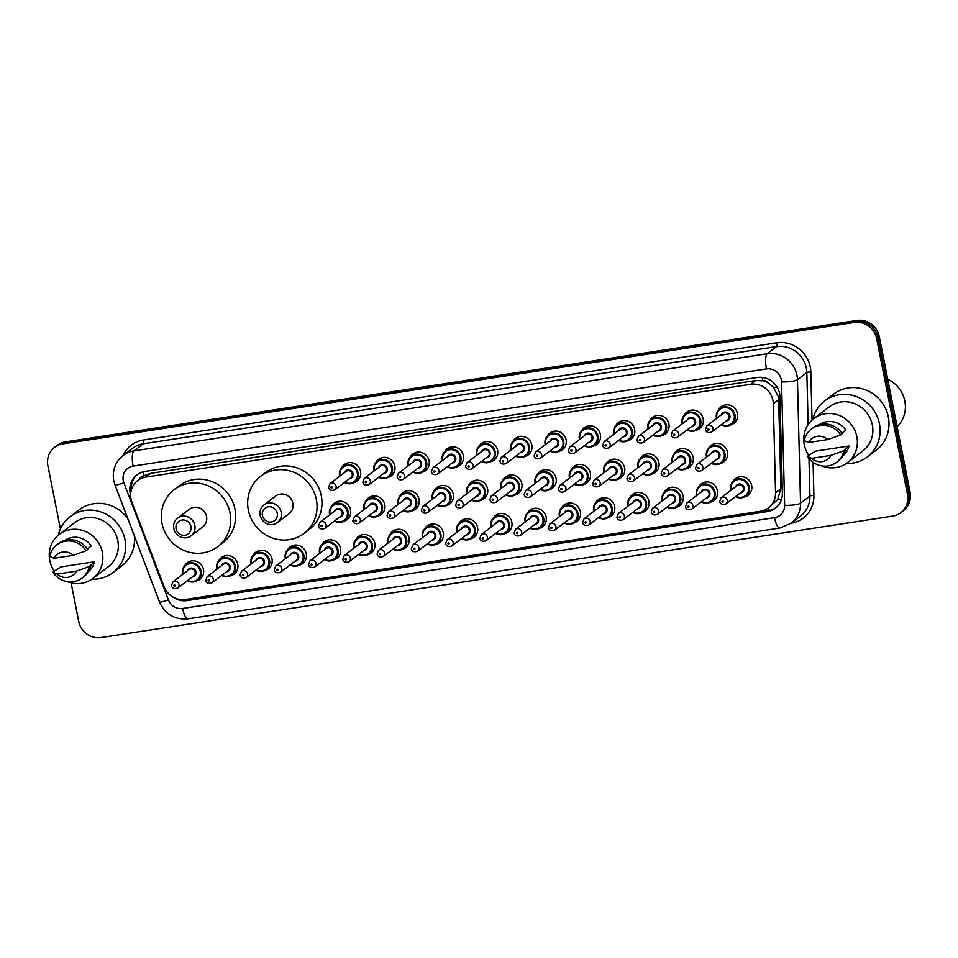 <?xml version="1.0" encoding="UTF-8"?>
<svg xmlns="http://www.w3.org/2000/svg" width="958" height="958" viewBox="0 0 958 958"><rect width="100%" height="100%" fill="white"/><g stroke="black" fill="none" stroke-linecap="round" stroke-linejoin="round"><path stroke-width="1.44" d="M698.693 486.772A10.43 9.891 52.7 0 1 717.41 490.676A10.43 9.891 52.7 0 1 710.393 502.148M664.421 492.029A10.43 9.891 52.7 0 1 683.15 495.933A10.43 9.891 52.7 0 1 676.132 507.405M630.16 497.286A10.43 9.891 52.7 0 1 648.889 501.19A10.43 9.891 52.7 0 1 641.872 512.662M595.9 502.543A10.43 9.891 52.7 0 1 614.629 506.447A10.43 9.891 52.7 0 1 607.6 517.919M561.639 507.8A10.43 9.891 52.7 0 1 580.356 511.704A10.43 9.891 52.7 0 1 573.339 523.176M527.379 513.057A10.43 9.891 52.7 0 1 546.096 516.961A10.43 9.891 52.7 0 1 539.079 528.433M493.119 518.314A10.43 9.891 52.7 0 1 511.835 522.218A10.43 9.891 52.7 0 1 504.818 533.678M458.846 523.571A10.43 9.891 52.7 0 1 477.575 527.475A10.43 9.891 52.7 0 1 470.558 538.935M424.586 528.828A10.43 9.891 52.7 0 1 443.315 532.732A10.43 9.891 52.7 0 1 436.285 544.192M390.325 534.085A10.43 9.891 52.7 0 1 409.042 537.989A10.43 9.891 52.7 0 1 402.025 549.449M356.065 539.342A10.43 9.891 52.7 0 1 374.782 543.246A10.43 9.891 52.7 0 1 367.764 554.706M321.804 544.587A10.43 9.891 52.7 0 1 340.521 548.491A10.43 9.891 52.7 0 1 333.504 559.963M287.532 549.844A10.43 9.891 52.7 0 1 306.261 553.748A10.43 9.891 52.7 0 1 299.243 565.22M253.271 555.101A10.43 9.891 52.7 0 1 272 559.005A10.43 9.891 52.7 0 1 264.983 570.477M219.011 560.358A10.43 9.891 52.7 0 1 237.74 564.262A10.43 9.891 52.7 0 1 230.71 575.734M184.75 565.615A10.43 9.891 52.7 0 1 203.467 569.519A10.43 9.891 52.7 0 1 196.45 580.991M732.954 481.515A10.43 9.891 52.7 0 1 751.671 485.419A10.43 9.891 52.7 0 1 744.653 496.891M674.444 453.445A10.43 9.891 52.7 0 1 693.161 457.349A10.43 9.891 52.7 0 1 686.144 468.821M640.172 458.702A10.43 9.891 52.7 0 1 658.9 462.606A10.43 9.891 52.7 0 1 651.883 474.078M605.911 463.959A10.43 9.891 52.7 0 1 624.64 467.863A10.43 9.891 52.7 0 1 617.623 479.335M571.651 469.216A10.43 9.891 52.7 0 1 590.379 473.12A10.43 9.891 52.7 0 1 583.35 484.592M537.39 474.473A10.43 9.891 52.7 0 1 556.107 478.377A10.43 9.891 52.7 0 1 549.09 489.849M503.13 479.73A10.43 9.891 52.7 0 1 521.847 483.634A10.43 9.891 52.7 0 1 514.829 495.106M468.869 484.988A10.43 9.891 52.7 0 1 487.586 488.891A10.43 9.891 52.7 0 1 480.569 500.363M434.597 490.245A10.43 9.891 52.7 0 1 453.326 494.148A10.43 9.891 52.7 0 1 446.308 505.62M400.336 495.502A10.43 9.891 52.7 0 1 419.065 499.405A10.43 9.891 52.7 0 1 412.036 510.877M366.076 500.759A10.43 9.891 52.7 0 1 384.793 504.662A10.43 9.891 52.7 0 1 377.775 516.134M331.815 506.016A10.43 9.891 52.7 0 1 350.532 509.919A10.43 9.891 52.7 0 1 343.515 521.391M708.704 448.188A10.43 9.891 52.7 0 1 727.421 452.092A10.43 9.891 52.7 0 1 720.404 463.564M513.141 441.147A10.43 9.891 52.7 0 1 531.858 445.051A10.43 9.891 52.7 0 1 524.84 456.523M478.88 446.404A10.43 9.891 52.7 0 1 497.597 450.308A10.43 9.891 52.7 0 1 490.58 461.78M650.195 420.131A10.43 9.891 52.7 0 1 668.912 424.035A10.43 9.891 52.7 0 1 661.894 435.495M444.608 451.661A10.43 9.891 52.7 0 1 463.337 455.565A10.43 9.891 52.7 0 1 456.319 467.037M684.455 414.874A10.43 9.891 52.7 0 1 703.172 418.778A10.43 9.891 52.7 0 1 696.155 430.25M547.401 435.902A10.43 9.891 52.7 0 1 566.118 439.806A10.43 9.891 52.7 0 1 559.101 451.266M615.922 425.388A10.43 9.891 52.7 0 1 634.651 429.292A10.43 9.891 52.7 0 1 627.634 440.752M581.662 430.645A10.43 9.891 52.7 0 1 600.391 434.549A10.43 9.891 52.7 0 1 593.373 446.009M410.347 456.918A10.43 9.891 52.7 0 1 429.076 460.822A10.43 9.891 52.7 0 1 422.059 472.294M376.087 462.175A10.43 9.891 52.7 0 1 394.816 466.079A10.43 9.891 52.7 0 1 387.786 477.551M341.826 467.432A10.43 9.891 52.7 0 1 360.543 471.336A10.43 9.891 52.7 0 1 353.526 482.808M718.716 409.617A10.43 9.891 52.7 0 1 737.432 413.521A10.43 9.891 52.7 0 1 730.415 424.993M768.472 507.86A19.567 18.549 -127.3 0 0 775.549 492.783L773.322 403.785A19.567 18.549 -127.3 0 0 772.95 400.444A19.567 18.549 -127.3 0 0 750.629 384.302L145.796 477.096A19.567 18.549 -127.3 0 0 137.713 480.509A19.567 18.549 -127.3 0 0 131.941 502.184L164.046 586.595A19.567 18.549 -127.3 0 0 185.421 599.48L760.377 511.273A19.567 18.549 -127.3 0 0 768.472 507.86L777.609 499.633L780.902 488.712L778.662 399.702L778.267 396.384L773.357 387.26L769.274 383.715A6.526 6.179 -127.3 0 0 762.808 380.733A19.567 5.52 -98.7 0 1 762.233 377.404M762.808 380.733L762.484 380.781A19.567 18.549 52.7 0 1 769.274 383.715M137.713 480.509L142.646 476.749A19.567 18.549 52.7 0 1 144.323 475.623L143.999 475.671A6.526 6.179 -127.3 0 0 139.449 479.18M762.484 380.781L755.587 380.53L150.753 473.324L144.323 475.623M173.326 597.277A19.567 18.549 -127.3 0 0 187.217 600.594L767.214 511.62A19.567 18.549 -127.3 0 0 775.297 508.195A19.567 18.549 -127.3 0 0 782.375 493.119L779.968 396.971A19.567 18.549 -127.3 0 0 779.596 393.63A19.567 18.549 -127.3 0 0 757.287 377.488L145.017 471.42A19.567 18.549 -127.3 0 0 136.922 474.845A19.567 18.549 -127.3 0 0 130.623 494.939M60.426 528.96L47.9 465.72A19.567 18.549 52.7 0 1 54.606 447.314A19.567 18.549 52.7 0 1 62.689 443.889L854.32 322.439A19.567 18.549 52.7 0 1 876.642 338.581L907.465 494.28A19.567 18.549 52.7 0 1 900.76 512.698A19.567 18.549 52.7 0 1 892.676 516.111L101.045 637.561A19.567 18.549 52.7 0 1 78.724 621.431L71.096 582.871M54.606 447.314L57.24 445.302A19.567 18.549 52.7 0 1 65.324 441.889L856.955 320.439A19.567 18.549 52.7 0 1 879.276 336.569L910.1 492.28L908.783 493.274A19.567 18.549 52.7 0 1 902.077 511.692A19.567 18.549 52.7 0 0 908.783 493.274L877.959 337.575L908.783 493.274L907.465 494.28M856.955 320.439L855.638 321.433A19.567 18.549 52.7 0 1 877.959 337.575A19.567 18.549 52.7 0 0 855.638 321.433L64.006 442.883L855.638 321.433L854.32 322.439M55.923 446.308A19.567 18.549 52.7 0 1 64.006 442.883A19.567 18.549 52.7 0 0 55.923 446.308M131.246 490.268A19.567 18.549 52.7 0 1 137.593 474.354M775.944 507.68A19.567 18.549 52.7 0 1 768.532 510.614L188.534 599.588A19.567 18.549 52.7 0 1 183.541 599.672M910.1 492.28A19.567 18.549 52.7 0 1 903.394 510.686L900.76 512.698M887.719 379.248A29.351 27.83 52.7 0 1 904.843 401.055A29.351 27.83 52.7 0 1 897.107 426.681M812.863 419.364A35.218 33.398 52.7 0 1 824.718 400.875A35.218 33.398 52.7 0 1 879.444 423.771A35.218 33.398 52.7 0 1 867.385 456.918A35.218 33.398 52.7 0 1 846.405 463.421M824.718 400.875L833.616 394.097A35.218 33.398 52.7 0 1 888.341 417.005A35.218 33.398 52.7 0 1 876.271 450.14L867.385 456.918M808.744 455.325A27.722 26.285 52.7 0 1 804.289 444.704A27.722 26.285 52.7 0 1 813.785 418.622A27.722 26.285 52.7 0 1 856.859 436.644A27.722 26.285 52.7 0 1 847.363 462.726A27.722 26.285 52.7 0 1 821.88 465.923M813.785 418.622L829.269 406.839A27.722 26.285 52.7 0 1 872.331 424.861A27.722 26.285 52.7 0 1 862.835 450.943L847.363 462.726M849.004 445.997L843.77 450.799A20.872 19.795 52.7 0 1 836.633 462.295A20.872 19.795 52.7 0 1 807.343 456.391L815.27 451.17L849.004 445.997A19.567 18.549 52.7 0 1 842.992 455.792M830.933 455.373A13.041 12.37 52.7 0 1 811.618 458.343L830.933 455.373L843.77 450.799M811.618 458.343L807.343 456.391M845.423 449.553A20.872 19.795 52.7 0 1 838.274 461.038L836.633 462.295M841.914 433.184L845.878 430.178A19.567 18.549 52.7 0 0 819.306 424.681M808.48 442.512A13.041 12.37 52.7 0 1 827.796 439.554L808.48 442.512L804.205 440.572A20.872 19.795 52.7 0 1 811.342 429.088A20.872 19.795 52.7 0 1 840.645 434.98L842.286 433.723A20.872 19.795 52.7 0 0 812.995 427.831L811.342 429.088M827.796 439.554L840.645 434.98M262.42 515.524A7.832 7.425 52.7 0 1 268.336 506.794A7.832 7.425 52.7 0 1 277.257 513.249A7.832 7.425 52.7 0 1 271.342 521.978A7.832 7.425 52.7 0 1 262.42 515.524M260.145 515.368A11.089 10.514 52.7 0 1 263.953 504.938A11.089 10.514 52.7 0 1 281.173 512.147A11.089 10.514 52.7 0 1 277.377 522.577A11.089 10.514 52.7 0 1 260.145 515.368M277.377 522.577L289.065 513.68A11.089 10.514 -127.3 0 0 292.873 503.249A11.089 10.514 -127.3 0 0 275.641 496.04L263.953 504.938M248.338 510.075A35.865 34.021 52.7 0 1 260.624 476.318A35.865 34.021 52.7 0 1 316.368 499.645A35.865 34.021 52.7 0 1 304.081 533.402A35.865 34.021 52.7 0 1 248.338 510.075M260.624 476.318L265.57 472.557A35.865 34.021 52.7 0 1 321.313 495.885A35.865 34.021 52.7 0 1 309.015 529.642L304.081 533.402M176.08 528.768A7.832 7.425 52.7 0 1 181.996 520.038A7.832 7.425 52.7 0 1 190.929 526.493A7.832 7.425 52.7 0 1 185.014 535.223A7.832 7.425 52.7 0 1 176.08 528.768M173.817 528.612A11.089 10.514 52.7 0 1 177.613 518.182A11.089 10.514 52.7 0 1 194.845 525.391A11.089 10.514 52.7 0 1 191.037 535.821A11.089 10.514 52.7 0 1 173.817 528.612M191.037 535.821L202.737 526.924A11.089 10.514 -127.3 0 0 206.533 516.494A11.089 10.514 -127.3 0 0 189.301 509.285L177.613 518.182M161.998 523.319A35.865 34.021 52.7 0 1 174.296 489.562A35.865 34.021 52.7 0 1 230.028 512.889A35.865 34.021 52.7 0 1 217.741 546.647A35.865 34.021 52.7 0 1 161.998 523.319M174.296 489.562L179.23 485.802A35.865 34.021 52.7 0 1 234.973 509.129A35.865 34.021 52.7 0 1 222.687 542.887L217.741 546.647M58.342 535.115A35.218 33.398 52.7 0 1 70.197 516.625A35.218 33.398 52.7 0 1 124.923 539.522A35.218 33.398 52.7 0 1 112.864 572.668A35.218 33.398 52.7 0 1 91.884 579.183M70.197 516.625L79.095 509.86A35.218 33.398 52.7 0 1 127.893 518.889M54.223 571.076A27.722 26.285 52.7 0 1 49.768 560.466A27.722 26.285 52.7 0 1 59.264 534.384A27.722 26.285 52.7 0 1 102.338 552.395A27.722 26.285 52.7 0 1 92.842 578.488A27.722 26.285 52.7 0 1 67.359 581.674M59.264 534.384L74.748 522.601A27.722 26.285 52.7 0 1 117.81 540.623A27.722 26.285 52.7 0 1 108.314 566.705L92.842 578.488M94.483 561.759L89.25 566.561A20.872 19.795 52.7 0 1 82.113 578.057A20.872 19.795 52.7 0 1 52.822 572.154L60.749 566.932L94.483 561.759A19.567 18.549 52.7 0 1 88.459 571.555M76.412 571.136A13.041 12.37 52.7 0 1 57.097 574.093L76.412 571.136L89.25 566.561M57.097 574.093L52.822 572.154M90.902 565.304A20.872 19.795 52.7 0 1 83.753 576.8L82.113 578.057M87.394 548.946L91.357 545.928A19.567 18.549 52.7 0 0 64.785 540.444M134.264 535.642A35.218 33.398 52.7 0 1 121.75 565.903L112.864 572.668M53.959 558.274A13.041 12.37 52.7 0 1 73.275 555.317L53.959 558.274L49.684 556.335A20.872 19.795 52.7 0 1 56.821 544.839A20.872 19.795 52.7 0 1 86.124 550.742L87.765 549.485A20.872 19.795 52.7 0 0 58.474 543.593L56.821 544.839M73.275 555.317L86.124 550.742M778.662 399.702L773.322 403.785M131.246 486.58A19.567 1.844 -20.8 0 0 132.899 486.113M769.25 510.482A19.567 5.52 -98.7 0 1 768.555 507.788M777.609 499.633A19.567 3.76 -1.4 0 0 781.453 499.489M773.357 387.26A19.567 3.76 -1.4 0 0 777.106 387.164M143.999 475.671A19.567 5.52 -98.7 0 1 143.341 471.755M755.587 380.53L750.629 384.302M780.902 488.712L775.549 492.783M150.753 473.324L145.796 477.096M781.297 379.679A13.041 12.37 -127.3 0 0 766.424 368.914L133.114 466.079A13.041 12.37 -127.3 0 0 123.259 480.629A13.041 12.37 -127.3 0 0 123.881 482.796L168.404 599.876A13.041 12.37 -127.3 0 0 182.667 608.474L774.531 517.667A13.041 12.37 -127.3 0 0 784.638 505.333L781.548 381.907A13.041 12.37 -127.3 0 0 781.297 379.679M133.114 466.079A13.041 3.676 81.3 0 1 133.904 450.907L767.202 353.753A26.082 24.74 52.7 0 1 796.96 375.273A26.082 24.74 52.7 0 1 797.451 379.727L806.84 372.578A26.082 24.74 -127.3 0 0 806.349 368.123A26.082 24.74 -127.3 0 0 776.591 346.604L143.293 443.77A26.082 24.74 -127.3 0 0 132.503 448.32L123.115 455.469A26.082 24.74 52.7 0 1 133.904 450.907L143.293 443.77A3.257 0.922 -98.7 0 0 143.484 439.973L776.794 342.808A3.257 0.922 -98.7 0 1 776.591 346.604L767.202 353.753A13.041 3.676 81.3 0 0 766.424 368.914M123.115 455.469C115.223 462.019 112.098 470.414 113.751 480.653L114.984 484.928A13.041 1.233 -20.8 0 0 123.881 482.796M776.794 342.808A29.351 27.83 52.7 0 1 810.264 367.022A29.351 27.83 52.7 0 1 810.815 372.039L812.025 420.095M813.079 462.331L813.905 495.466A29.351 27.83 52.7 0 1 791.176 523.212M123.175 455.421A29.351 27.83 52.7 0 1 143.484 439.973M876.642 338.581L879.276 336.569M62.689 443.889L65.324 441.889M781.548 381.907A13.041 2.503 -1.4 0 0 797.451 379.727L800.541 503.154L809.929 496.016L808.995 458.607M784.638 505.333A13.041 2.503 -1.4 0 0 800.541 503.154A26.082 24.74 52.7 0 1 791.116 523.26L800.493 516.111A26.082 24.74 -127.3 0 0 809.929 496.016A3.257 0.623 178.6 0 1 813.905 495.466M808.145 424.622L806.84 372.578A3.257 0.623 178.6 0 1 810.815 372.039M114.984 484.928L159.507 602.007A13.041 1.233 -20.8 0 0 168.404 599.876M182.667 608.474A13.041 3.676 81.3 0 0 187.936 618.856L779.8 528.05L791.116 523.26M774.531 517.667A13.041 3.676 81.3 0 0 779.8 528.05M768.532 510.614L767.214 511.62M188.534 599.588L187.217 600.594M724.356 405.162L719.805 408.635C716.967 410.946 715.842 414.024 716.428 417.868L716.572 418.466A9.784 9.281 52.7 0 1 719.805 408.635A9.784 9.281 52.7 0 1 735.014 414.994A9.784 9.281 52.7 0 1 721.338 424.681L725.553 426.011L731.661 424.202L736.211 420.73M721.709 424.394A9.125 8.658 -127.3 0 0 734.223 415.209A9.125 8.658 -127.3 0 0 723.817 407.677A9.125 8.658 -127.3 0 0 716.967 418.167M721.422 414.778A4.562 4.335 52.7 0 1 729.9 415.88A4.562 4.335 52.7 0 1 726.164 421.005M711.638 432.058L727.769 419.784A3.916 3.712 -127.3 0 0 729.11 416.095A3.916 3.712 -127.3 0 0 723.027 413.557L706.896 425.831A3.916 3.712 52.7 0 1 712.98 428.382A3.916 3.712 52.7 0 1 711.638 432.058C708.285 433.16 706.214 432.357 705.447 429.675L706.896 425.831M707.818 429.675A0.647 0.623 -127.3 0 0 708.573 430.214A0.647 0.623 -127.3 0 0 709.064 429.483A0.647 0.623 -127.3 0 0 708.321 428.945A0.647 0.623 -127.3 0 0 707.818 429.675M690.095 410.419L685.545 413.892C682.695 416.203 681.569 419.281 682.168 423.125L682.312 423.723A9.784 9.281 52.7 0 1 685.545 413.892A9.784 9.281 52.7 0 1 700.741 420.251A9.784 9.281 52.7 0 1 687.078 429.938L691.293 431.268L697.388 429.459L701.939 425.987M687.449 429.651A9.125 8.658 -127.3 0 0 699.963 420.466A9.125 8.658 -127.3 0 0 689.544 412.934A9.125 8.658 -127.3 0 0 682.707 423.424M687.161 420.035A4.562 4.335 52.7 0 1 695.628 421.137A4.562 4.335 52.7 0 1 691.904 426.262M677.378 437.315L693.508 425.041A3.916 3.712 -127.3 0 0 694.849 421.352A3.916 3.712 -127.3 0 0 688.766 418.814L672.636 431.088A3.916 3.712 52.7 0 1 678.719 433.639A3.916 3.712 52.7 0 1 677.378 437.315C674.025 438.417 671.953 437.614 671.187 434.932L672.636 431.088M673.558 434.932A0.647 0.623 -127.3 0 0 674.3 435.459A0.647 0.623 -127.3 0 0 674.803 434.74A0.647 0.623 -127.3 0 0 674.049 434.202A0.647 0.623 -127.3 0 0 673.558 434.932M648.075 428.968A9.784 9.281 52.7 0 1 651.284 419.149A9.784 9.281 52.7 0 1 666.481 425.508A9.784 9.281 52.7 0 1 652.805 435.195M653.188 434.908A9.125 8.658 -127.3 0 0 665.702 425.723A9.125 8.658 -127.3 0 0 655.284 418.191A9.125 8.658 -127.3 0 0 648.446 428.681M652.901 425.292A4.562 4.335 52.7 0 1 661.367 426.394A4.562 4.335 52.7 0 1 657.631 431.519M643.105 442.572L659.248 430.286A3.916 3.712 -127.3 0 0 660.589 426.609A3.916 3.712 -127.3 0 0 654.506 424.059L638.375 436.345A3.916 3.712 52.7 0 1 644.447 438.896A3.916 3.712 52.7 0 1 643.105 442.572C639.752 443.674 637.693 442.871 636.926 440.189L638.375 436.345M639.297 440.189A0.647 0.623 -127.3 0 0 640.04 440.716A0.647 0.623 -127.3 0 0 640.531 439.997A0.647 0.623 -127.3 0 0 639.788 439.459A0.647 0.623 -127.3 0 0 639.297 440.189M621.574 420.933L617.012 424.406C614.174 426.717 613.048 429.795 613.647 433.639L613.779 434.237A9.784 9.281 52.7 0 1 617.012 424.406A9.784 9.281 52.7 0 1 632.22 430.765A9.784 9.281 52.7 0 1 618.545 440.452M618.928 440.165A9.125 8.658 -127.3 0 0 631.442 430.98A9.125 8.658 -127.3 0 0 621.024 423.448A9.125 8.658 -127.3 0 0 614.186 433.938M618.629 430.549A4.562 4.335 52.7 0 1 627.107 431.651A4.562 4.335 52.7 0 1 623.371 436.776M608.845 447.829L624.987 435.543A3.916 3.712 -127.3 0 0 626.328 431.866A3.916 3.712 -127.3 0 0 620.245 429.316L604.103 441.602A3.916 3.712 52.7 0 1 610.186 444.153A3.916 3.712 52.7 0 1 608.845 447.829C605.492 448.931 603.432 448.128 602.666 445.446L604.103 441.602M605.037 445.434A0.647 0.623 -127.3 0 0 605.779 445.973A0.647 0.623 -127.3 0 0 606.27 445.254A0.647 0.623 -127.3 0 0 605.528 444.716A0.647 0.623 -127.3 0 0 605.037 445.434M587.302 426.19L582.751 429.651C579.913 431.974 578.788 435.052 579.386 438.896L579.518 439.494A9.784 9.281 52.7 0 1 582.751 429.651A9.784 9.281 52.7 0 1 597.96 436.022A9.784 9.281 52.7 0 1 584.284 445.709L588.499 447.027L594.607 445.219L599.157 441.758M584.655 445.422A9.125 8.658 -127.3 0 0 597.169 436.237A9.125 8.658 -127.3 0 0 586.763 428.705A9.125 8.658 -127.3 0 0 579.925 439.195M584.368 435.806A4.562 4.335 52.7 0 1 592.846 436.896A4.562 4.335 52.7 0 1 589.11 442.033M574.584 453.086L590.727 440.8A3.916 3.712 -127.3 0 0 592.056 437.123A3.916 3.712 -127.3 0 0 585.985 434.573L569.842 446.859A3.916 3.712 52.7 0 1 575.926 449.41A3.916 3.712 52.7 0 1 574.584 453.086C571.231 454.188 569.172 453.385 568.393 450.703L569.842 446.859M570.776 450.691A0.647 0.623 -127.3 0 0 571.519 451.23A0.647 0.623 -127.3 0 0 572.01 450.511A0.647 0.623 -127.3 0 0 571.267 449.973A0.647 0.623 -127.3 0 0 570.776 450.691M553.041 431.447L548.491 434.908C545.653 437.231 544.527 440.309 545.114 444.153L545.258 444.751A9.784 9.281 52.7 0 1 548.491 434.908A9.784 9.281 52.7 0 1 563.699 441.279A9.784 9.281 52.7 0 1 550.024 450.955L554.239 452.284L560.346 450.476L564.897 447.015M550.395 450.679A9.125 8.658 -127.3 0 0 562.909 441.494A9.125 8.658 -127.3 0 0 552.503 433.962A9.125 8.658 -127.3 0 0 545.653 444.452M550.108 441.063A4.562 4.335 52.7 0 1 558.586 442.153A4.562 4.335 52.7 0 1 554.85 447.29M540.324 458.343L556.454 446.057A3.916 3.712 -127.3 0 0 557.796 442.38A3.916 3.712 -127.3 0 0 551.712 439.83L535.582 452.116A3.916 3.712 52.7 0 1 541.665 454.667A3.916 3.712 52.7 0 1 540.324 458.343C536.971 459.445 534.911 458.642 534.133 455.96L535.582 452.116M536.516 455.948A0.647 0.623 -127.3 0 0 537.258 456.487A0.647 0.623 -127.3 0 0 537.749 455.769A0.647 0.623 -127.3 0 0 537.007 455.23A0.647 0.623 -127.3 0 0 536.516 455.948M511.021 449.985A9.784 9.281 52.7 0 1 514.23 440.165A9.784 9.281 52.7 0 1 529.427 446.536A9.784 9.281 52.7 0 1 515.763 456.212M516.134 455.936A9.125 8.658 -127.3 0 0 528.648 446.751A9.125 8.658 -127.3 0 0 518.23 439.219A9.125 8.658 -127.3 0 0 511.392 449.709M515.847 446.32A4.562 4.335 52.7 0 1 524.313 447.41A4.562 4.335 52.7 0 1 520.589 452.547M506.064 463.6L522.194 451.314A3.916 3.712 -127.3 0 0 523.535 447.637A3.916 3.712 -127.3 0 0 517.452 445.087L501.321 457.373A3.916 3.712 52.7 0 1 507.405 459.924A3.916 3.712 52.7 0 1 506.064 463.6C502.711 464.702 500.639 463.9 499.872 461.217L501.321 457.373M502.243 461.205A0.647 0.623 -127.3 0 0 502.986 461.744A0.647 0.623 -127.3 0 0 503.489 461.026A0.647 0.623 -127.3 0 0 502.746 460.487A0.647 0.623 -127.3 0 0 502.243 461.205M476.761 455.242A9.784 9.281 52.7 0 1 479.97 445.422A9.784 9.281 52.7 0 1 495.166 451.793A9.784 9.281 52.7 0 1 481.503 461.469M481.874 461.193A9.125 8.658 -127.3 0 0 494.388 452.008A9.125 8.658 -127.3 0 0 483.97 444.476A9.125 8.658 -127.3 0 0 477.132 454.966M481.587 451.577A4.562 4.335 52.7 0 1 490.053 452.667A4.562 4.335 52.7 0 1 486.329 457.804M471.791 468.857L487.933 456.571A3.916 3.712 -127.3 0 0 489.275 452.894A3.916 3.712 -127.3 0 0 483.191 450.344L467.061 462.63A3.916 3.712 52.7 0 1 473.132 465.181A3.916 3.712 52.7 0 1 471.791 468.857C468.438 469.947 466.378 469.157 465.612 466.474L467.061 462.63M467.983 466.462A0.647 0.623 -127.3 0 0 468.725 467.001A0.647 0.623 -127.3 0 0 469.216 466.271A0.647 0.623 -127.3 0 0 468.474 465.744A0.647 0.623 -127.3 0 0 467.983 466.462M450.26 447.218L445.709 450.679C442.859 453.002 441.734 456.08 442.333 459.924L442.464 460.523A9.784 9.281 52.7 0 1 445.709 450.679A9.784 9.281 52.7 0 1 460.906 457.038A9.784 9.281 52.7 0 1 447.23 466.726L451.457 468.055L457.553 466.247L462.103 462.786M447.614 466.438A9.125 8.658 -127.3 0 0 460.127 457.265A9.125 8.658 -127.3 0 0 449.709 449.733A9.125 8.658 -127.3 0 0 442.871 460.211M447.326 456.834A4.562 4.335 52.7 0 1 455.792 457.924A4.562 4.335 52.7 0 1 452.056 463.061M437.531 474.114L453.673 461.828A3.916 3.712 -127.3 0 0 455.014 458.152A3.916 3.712 -127.3 0 0 448.931 455.601L432.788 467.887A3.916 3.712 52.7 0 1 438.872 470.426A3.916 3.712 52.7 0 1 437.531 474.114C434.178 475.204 432.118 474.414 431.351 471.731L432.788 467.887M433.723 471.719A0.647 0.623 -127.3 0 0 434.465 472.258A0.647 0.623 -127.3 0 0 434.956 471.528A0.647 0.623 -127.3 0 0 434.214 471.001A0.647 0.623 -127.3 0 0 433.723 471.719M415.988 452.475L411.437 455.936C408.599 458.259 407.473 461.337 408.072 465.181L408.204 465.78A9.784 9.281 52.7 0 1 411.437 455.936A9.784 9.281 52.7 0 1 426.645 462.295A9.784 9.281 52.7 0 1 412.97 471.983L417.197 473.312L423.292 471.504L427.843 468.043M413.353 471.695A9.125 8.658 -127.3 0 0 425.855 462.522A9.125 8.658 -127.3 0 0 415.449 454.99A9.125 8.658 -127.3 0 0 408.611 465.468M413.054 462.091A4.562 4.335 52.7 0 1 421.532 463.181A4.562 4.335 52.7 0 1 417.796 468.318M403.27 479.371L419.412 467.085A3.916 3.712 -127.3 0 0 420.754 463.409A3.916 3.712 -127.3 0 0 414.67 460.858L398.528 473.144A3.916 3.712 52.7 0 1 404.611 475.683A3.916 3.712 52.7 0 1 403.27 479.371C399.917 480.461 397.857 479.671 397.079 476.988L398.528 473.144M399.462 476.976A0.647 0.623 -127.3 0 0 400.204 477.515A0.647 0.623 -127.3 0 0 400.695 476.785A0.647 0.623 -127.3 0 0 399.953 476.246A0.647 0.623 -127.3 0 0 399.462 476.976M373.967 471.013A9.784 9.281 52.7 0 1 377.177 461.193A9.784 9.281 52.7 0 1 392.385 467.552A9.784 9.281 52.7 0 1 378.709 477.24L382.925 478.569L389.032 476.761L393.582 473.3M379.081 476.952A9.125 8.658 -127.3 0 0 391.594 467.779A9.125 8.658 -127.3 0 0 381.188 460.247A9.125 8.658 -127.3 0 0 374.35 470.725M378.793 467.348A4.562 4.335 52.7 0 1 387.272 468.438A4.562 4.335 52.7 0 1 383.535 473.575M369.01 484.628L385.14 472.342A3.916 3.712 -127.3 0 0 386.481 468.666A3.916 3.712 -127.3 0 0 380.41 466.115L364.268 478.401A3.916 3.712 52.7 0 1 370.351 480.94A3.916 3.712 52.7 0 1 369.01 484.628C365.657 485.718 363.597 484.928 362.819 482.245L364.268 478.401M365.202 482.233A0.647 0.623 -127.3 0 0 365.944 482.772A0.647 0.623 -127.3 0 0 366.435 482.042A0.647 0.623 -127.3 0 0 365.693 481.503A0.647 0.623 -127.3 0 0 365.202 482.233M339.707 476.27A9.784 9.281 52.7 0 1 342.916 466.45A9.784 9.281 52.7 0 1 358.112 472.809A9.784 9.281 52.7 0 1 344.449 482.497M344.82 482.209A9.125 8.658 -127.3 0 0 357.334 473.036A9.125 8.658 -127.3 0 0 346.928 465.504A9.125 8.658 -127.3 0 0 340.078 475.982M344.533 472.593A4.562 4.335 52.7 0 1 353.011 473.695A4.562 4.335 52.7 0 1 349.275 478.82M334.749 489.885L350.879 477.599A3.916 3.712 -127.3 0 0 352.221 473.923A3.916 3.712 -127.3 0 0 346.137 471.372L330.007 483.658A3.916 3.712 52.7 0 1 336.09 486.197A3.916 3.712 52.7 0 1 334.749 489.885C331.396 490.975 329.324 490.185 328.558 487.502L330.007 483.658M330.929 487.49A0.647 0.623 -127.3 0 0 331.684 488.029A0.647 0.623 -127.3 0 0 332.175 487.299A0.647 0.623 -127.3 0 0 331.432 486.76A0.647 0.623 -127.3 0 0 330.929 487.49M706.441 456.415A9.784 9.281 52.7 0 1 709.794 447.206A9.784 9.281 52.7 0 1 724.99 453.565A9.784 9.281 52.7 0 1 711.327 463.253L715.53 464.582L721.637 462.774L726.2 459.313M711.698 462.965A9.125 8.658 -127.3 0 0 724.212 453.793A9.125 8.658 -127.3 0 0 713.794 446.26A9.125 8.658 -127.3 0 0 706.956 456.738M711.411 453.35A4.562 4.335 52.7 0 1 719.877 454.451A4.562 4.335 52.7 0 1 716.153 459.577M717.758 458.355A3.916 3.712 -127.3 0 0 719.099 454.679A3.916 3.712 -127.3 0 0 713.015 452.128L696.885 464.414A3.916 3.712 52.7 0 1 702.968 466.953A3.916 3.712 52.7 0 1 701.627 470.641L717.758 458.355M699.053 468.055A0.647 0.623 -127.3 0 0 698.298 467.516A0.647 0.623 -127.3 0 0 697.807 468.246A0.647 0.623 -127.3 0 0 698.55 468.785A0.647 0.623 -127.3 0 0 699.053 468.055M714.345 443.746L709.794 447.206C706.944 449.53 705.83 452.607 706.417 456.451L706.561 457.05A9.784 9.281 52.7 0 1 706.453 456.463M680.084 449.003L675.534 452.463C672.684 454.787 671.558 457.864 672.157 461.708A9.784 9.281 52.7 0 1 675.534 452.463A9.784 9.281 52.7 0 1 690.73 458.822A9.784 9.281 52.7 0 1 677.055 468.51M677.438 468.223A9.125 8.658 -127.3 0 0 689.952 459.05A9.125 8.658 -127.3 0 0 679.533 451.517A9.125 8.658 -127.3 0 0 672.696 461.995M677.15 458.607A4.562 4.335 52.7 0 1 685.617 459.708A4.562 4.335 52.7 0 1 681.88 464.834M683.497 463.612A3.916 3.712 -127.3 0 0 684.838 459.936A3.916 3.712 -127.3 0 0 678.755 457.385L662.625 469.671A3.916 3.712 52.7 0 1 668.696 472.21A3.916 3.712 52.7 0 1 667.355 475.898L683.497 463.612M664.78 473.312A0.647 0.623 -127.3 0 0 664.038 472.773A0.647 0.623 -127.3 0 0 663.547 473.503A0.647 0.623 -127.3 0 0 664.289 474.042A0.647 0.623 -127.3 0 0 664.78 473.312M637.92 466.929A9.784 9.281 52.7 0 1 641.261 457.72A9.784 9.281 52.7 0 1 656.47 464.079A9.784 9.281 52.7 0 1 642.794 473.767M643.177 473.48A9.125 8.658 -127.3 0 0 655.691 464.307A9.125 8.658 -127.3 0 0 645.273 456.774A9.125 8.658 -127.3 0 0 638.435 467.253M642.878 463.864A4.562 4.335 52.7 0 1 651.356 464.965A4.562 4.335 52.7 0 1 647.62 470.091M649.237 468.869A3.916 3.712 -127.3 0 0 650.578 465.193A3.916 3.712 -127.3 0 0 644.495 462.642L628.352 474.929A3.916 3.712 52.7 0 1 634.435 477.467A3.916 3.712 52.7 0 1 633.094 481.156L649.237 468.869M630.52 478.569A0.647 0.623 -127.3 0 0 629.777 478.03A0.647 0.623 -127.3 0 0 629.286 478.761A0.647 0.623 -127.3 0 0 630.029 479.299A0.647 0.623 -127.3 0 0 630.52 478.569M638.052 467.54A9.784 9.281 52.7 0 1 637.92 466.977L638.028 467.564M603.648 472.186A9.784 9.281 52.7 0 1 607.001 462.977A9.784 9.281 52.7 0 1 622.209 469.336A9.784 9.281 52.7 0 1 608.534 479.024M608.905 478.737A9.125 8.658 -127.3 0 0 621.419 469.564A9.125 8.658 -127.3 0 0 611.012 462.031A9.125 8.658 -127.3 0 0 604.175 472.51M608.617 469.121A4.562 4.335 52.7 0 1 617.096 470.222A4.562 4.335 52.7 0 1 613.36 475.348M614.976 474.126A3.916 3.712 -127.3 0 0 616.305 470.438A3.916 3.712 -127.3 0 0 610.234 467.899L594.092 480.186A3.916 3.712 52.7 0 1 600.175 482.724A3.916 3.712 52.7 0 1 598.834 486.413L614.976 474.126M596.259 483.826A0.647 0.623 -127.3 0 0 595.517 483.287A0.647 0.623 -127.3 0 0 595.026 484.018A0.647 0.623 -127.3 0 0 595.768 484.556A0.647 0.623 -127.3 0 0 596.259 483.826M603.791 472.797A9.784 9.281 52.7 0 1 603.66 472.234L603.768 472.821M569.387 477.443A9.784 9.281 52.7 0 1 572.74 468.234A9.784 9.281 52.7 0 1 587.949 474.593A9.784 9.281 52.7 0 1 574.273 484.281M574.644 483.994A9.125 8.658 -127.3 0 0 587.158 474.821A9.125 8.658 -127.3 0 0 576.752 467.288A9.125 8.658 -127.3 0 0 569.902 477.767M574.357 474.378A4.562 4.335 52.7 0 1 582.835 475.479A4.562 4.335 52.7 0 1 579.099 480.605M580.704 479.383A3.916 3.712 -127.3 0 0 582.045 475.695A3.916 3.712 -127.3 0 0 575.974 473.156L559.831 485.443A3.916 3.712 52.7 0 1 565.915 487.981A3.916 3.712 52.7 0 1 564.573 491.67L580.704 479.383M561.999 489.083A0.647 0.623 -127.3 0 0 561.256 488.544A0.647 0.623 -127.3 0 0 560.765 489.275A0.647 0.623 -127.3 0 0 561.508 489.813A0.647 0.623 -127.3 0 0 561.999 489.083M543.03 470.031L538.48 473.491C535.63 475.815 534.516 478.892 535.103 482.736A9.784 9.281 52.7 0 1 538.48 473.491A9.784 9.281 52.7 0 1 553.676 479.85A9.784 9.281 52.7 0 1 540.013 489.538L544.216 490.867L550.335 489.059L554.886 485.598M540.384 489.251A9.125 8.658 -127.3 0 0 552.898 480.078A9.125 8.658 -127.3 0 0 542.479 472.545A9.125 8.658 -127.3 0 0 535.642 483.024M540.096 479.635A4.562 4.335 52.7 0 1 548.575 480.736A4.562 4.335 52.7 0 1 544.839 485.862M546.443 484.64A3.916 3.712 -127.3 0 0 547.784 480.952A3.916 3.712 -127.3 0 0 541.701 478.413L525.571 490.7A3.916 3.712 52.7 0 1 531.654 493.238A3.916 3.712 52.7 0 1 530.313 496.927L546.443 484.64M527.738 494.34A0.647 0.623 -127.3 0 0 526.996 493.801A0.647 0.623 -127.3 0 0 526.493 494.532A0.647 0.623 -127.3 0 0 527.235 495.07A0.647 0.623 -127.3 0 0 527.738 494.34M501.01 488.568A9.784 9.281 52.7 0 1 504.219 478.749A9.784 9.281 52.7 0 1 519.416 485.107A9.784 9.281 52.7 0 1 505.752 494.795M506.123 494.508A9.125 8.658 -127.3 0 0 518.637 485.335A9.125 8.658 -127.3 0 0 508.219 477.803A9.125 8.658 -127.3 0 0 501.381 488.281M505.836 484.892A4.562 4.335 52.7 0 1 514.302 485.993A4.562 4.335 52.7 0 1 510.578 491.119M512.183 489.897A3.916 3.712 -127.3 0 0 513.524 486.209A3.916 3.712 -127.3 0 0 507.441 483.67L491.31 495.957A3.916 3.712 52.7 0 1 497.382 498.495A3.916 3.712 52.7 0 1 496.052 502.184L512.183 489.897M493.466 499.597A0.647 0.623 -127.3 0 0 492.723 499.058A0.647 0.623 -127.3 0 0 492.232 499.789A0.647 0.623 -127.3 0 0 492.975 500.327A0.647 0.623 -127.3 0 0 493.466 499.597M466.606 493.214A9.784 9.281 52.7 0 1 469.959 484.006A9.784 9.281 52.7 0 1 485.155 490.364A9.784 9.281 52.7 0 1 471.48 500.052L475.683 501.381L481.802 499.573L486.353 496.112M471.863 499.765A9.125 8.658 -127.3 0 0 484.377 490.58A9.125 8.658 -127.3 0 0 473.959 483.048A9.125 8.658 -127.3 0 0 467.121 493.538M471.576 490.149A4.562 4.335 52.7 0 1 480.042 491.25A4.562 4.335 52.7 0 1 476.306 496.376M477.922 495.154A3.916 3.712 -127.3 0 0 479.263 491.466A3.916 3.712 -127.3 0 0 473.18 488.927L457.038 501.214A3.916 3.712 52.7 0 1 463.121 503.752A3.916 3.712 52.7 0 1 461.78 507.441L477.922 495.154M459.205 504.854A0.647 0.623 -127.3 0 0 458.463 504.315A0.647 0.623 -127.3 0 0 457.972 505.046A0.647 0.623 -127.3 0 0 458.714 505.584A0.647 0.623 -127.3 0 0 459.205 504.854M466.75 493.825A9.784 9.281 52.7 0 1 466.618 493.262L466.714 493.849M432.345 498.471A9.784 9.281 52.7 0 1 435.686 489.263A9.784 9.281 52.7 0 1 450.895 495.621A9.784 9.281 52.7 0 1 437.219 505.309M437.602 505.022A9.125 8.658 -127.3 0 0 450.104 495.837A9.125 8.658 -127.3 0 0 439.698 488.305A9.125 8.658 -127.3 0 0 432.86 498.795M437.303 495.406A4.562 4.335 52.7 0 1 445.781 496.507A4.562 4.335 52.7 0 1 442.045 501.633M443.662 500.411A3.916 3.712 -127.3 0 0 445.003 496.723A3.916 3.712 -127.3 0 0 438.92 494.184L422.777 506.471A3.916 3.712 52.7 0 1 428.861 509.009A3.916 3.712 52.7 0 1 427.519 512.698L443.662 500.411M424.945 510.111A0.647 0.623 -127.3 0 0 424.202 509.572A0.647 0.623 -127.3 0 0 423.711 510.303A0.647 0.623 -127.3 0 0 424.454 510.842A0.647 0.623 -127.3 0 0 424.945 510.111M405.976 491.059L401.426 494.52C398.588 496.831 397.462 499.92 398.061 503.752A9.784 9.281 52.7 0 1 401.426 494.52A9.784 9.281 52.7 0 1 416.634 500.878A9.784 9.281 52.7 0 1 402.959 510.566M403.33 510.279A9.125 8.658 -127.3 0 0 415.844 501.094A9.125 8.658 -127.3 0 0 405.438 493.562A9.125 8.658 -127.3 0 0 398.6 504.052M403.043 500.663A4.562 4.335 52.7 0 1 411.521 501.764A4.562 4.335 52.7 0 1 407.785 506.89M409.389 505.668A3.916 3.712 -127.3 0 0 410.731 501.98A3.916 3.712 -127.3 0 0 404.659 499.441L388.517 511.728A3.916 3.712 52.7 0 1 394.6 514.266A3.916 3.712 52.7 0 1 393.259 517.955L409.389 505.668M390.684 515.368A0.647 0.623 -127.3 0 0 389.942 514.829A0.647 0.623 -127.3 0 0 389.451 515.56A0.647 0.623 -127.3 0 0 390.193 516.099A0.647 0.623 -127.3 0 0 390.684 515.368M371.716 496.316L367.165 499.777C364.327 502.088 363.202 505.177 363.789 509.009A9.784 9.281 52.7 0 1 367.165 499.777A9.784 9.281 52.7 0 1 382.374 506.135A9.784 9.281 52.7 0 1 368.698 515.823M369.07 515.536A9.125 8.658 -127.3 0 0 381.583 506.351A9.125 8.658 -127.3 0 0 371.177 498.819A9.125 8.658 -127.3 0 0 364.327 509.309M368.782 505.92A4.562 4.335 52.7 0 1 377.26 507.022A4.562 4.335 52.7 0 1 373.524 512.147M375.129 510.925A3.916 3.712 -127.3 0 0 376.47 507.237A3.916 3.712 -127.3 0 0 370.387 504.698L354.256 516.985A3.916 3.712 52.7 0 1 360.34 519.523A3.916 3.712 52.7 0 1 358.999 523.212L375.129 510.925M356.424 520.625A0.647 0.623 -127.3 0 0 355.681 520.086A0.647 0.623 -127.3 0 0 355.179 520.817A0.647 0.623 -127.3 0 0 355.933 521.356A0.647 0.623 -127.3 0 0 356.424 520.625M337.456 501.573L332.905 505.034C330.055 507.345 328.929 510.422 329.528 514.266L329.672 514.865A9.784 9.281 52.7 0 1 332.905 505.034A9.784 9.281 52.7 0 1 348.101 511.392A9.784 9.281 52.7 0 1 334.438 521.08M334.809 520.793A9.125 8.658 -127.3 0 0 347.323 511.608A9.125 8.658 -127.3 0 0 336.905 504.076A9.125 8.658 -127.3 0 0 330.067 514.566M334.522 511.177A4.562 4.335 52.7 0 1 342.988 512.279A4.562 4.335 52.7 0 1 339.264 517.404M340.868 516.182A3.916 3.712 -127.3 0 0 342.21 512.494A3.916 3.712 -127.3 0 0 336.126 509.955L319.996 522.242A3.916 3.712 52.7 0 1 326.079 524.78A3.916 3.712 52.7 0 1 324.738 528.469L340.868 516.182M322.163 525.882A0.647 0.623 -127.3 0 0 321.409 525.343A0.647 0.623 -127.3 0 0 320.918 526.074A0.647 0.623 -127.3 0 0 321.66 526.613A0.647 0.623 -127.3 0 0 322.163 525.882M730.691 489.742A9.784 9.281 52.7 0 1 734.044 480.533A9.784 9.281 52.7 0 1 749.24 486.892A9.784 9.281 52.7 0 1 735.576 496.579L739.78 497.909L745.887 496.1L750.449 492.64M735.948 496.292A9.125 8.658 -127.3 0 0 748.461 487.107A9.125 8.658 -127.3 0 0 738.043 479.575A9.125 8.658 -127.3 0 0 731.205 490.065M735.66 486.676A4.562 4.335 52.7 0 1 744.126 487.778A4.562 4.335 52.7 0 1 740.402 492.903M742.007 491.682A3.916 3.712 -127.3 0 0 743.348 487.993A3.916 3.712 -127.3 0 0 737.265 485.455L721.135 497.741A3.916 3.712 52.7 0 1 727.218 500.28A3.916 3.712 52.7 0 1 725.877 503.968L742.007 491.682M723.302 501.381A0.647 0.623 -127.3 0 0 722.56 500.842A0.647 0.623 -127.3 0 0 722.057 501.573A0.647 0.623 -127.3 0 0 722.799 502.112A0.647 0.623 -127.3 0 0 723.302 501.381M738.594 477.072L734.044 480.533C731.194 482.844 730.08 485.934 730.667 489.766L730.81 490.364A9.784 9.281 52.7 0 1 730.703 489.789M696.43 494.999A9.784 9.281 52.7 0 1 699.783 485.79A9.784 9.281 52.7 0 1 714.979 492.149A9.784 9.281 52.7 0 1 701.304 501.836M701.687 501.549A9.125 8.658 -127.3 0 0 714.201 492.364A9.125 8.658 -127.3 0 0 703.783 484.832A9.125 8.658 -127.3 0 0 696.945 495.322M701.4 491.933A4.562 4.335 52.7 0 1 709.866 493.035A4.562 4.335 52.7 0 1 706.142 498.16M707.746 496.939A3.916 3.712 -127.3 0 0 709.088 493.25A3.916 3.712 -127.3 0 0 703.004 490.712L686.874 502.986A3.916 3.712 52.7 0 1 692.945 505.537A3.916 3.712 52.7 0 1 691.604 509.213L707.746 496.939M689.03 506.638A0.647 0.623 -127.3 0 0 688.287 506.099A0.647 0.623 -127.3 0 0 687.796 506.83A0.647 0.623 -127.3 0 0 688.539 507.369A0.647 0.623 -127.3 0 0 689.03 506.638M670.073 487.574L665.523 491.047C662.673 493.358 661.547 496.436 662.146 500.28A9.784 9.281 52.7 0 1 665.523 491.047A9.784 9.281 52.7 0 1 680.719 497.406A9.784 9.281 52.7 0 1 667.043 507.093M667.427 506.806A9.125 8.658 -127.3 0 0 679.94 497.621A9.125 8.658 -127.3 0 0 669.522 490.089A9.125 8.658 -127.3 0 0 662.685 500.579M667.127 497.19A4.562 4.335 52.7 0 1 675.606 498.292A4.562 4.335 52.7 0 1 671.869 503.417M673.486 502.196A3.916 3.712 -127.3 0 0 674.827 498.507A3.916 3.712 -127.3 0 0 668.744 495.969L652.602 508.243A3.916 3.712 52.7 0 1 658.685 510.794A3.916 3.712 52.7 0 1 657.344 514.47L673.486 502.196M654.769 511.895A0.647 0.623 -127.3 0 0 654.027 511.356A0.647 0.623 -127.3 0 0 653.536 512.087A0.647 0.623 -127.3 0 0 654.278 512.626A0.647 0.623 -127.3 0 0 654.769 511.895M662.146 500.28L662.277 500.878A9.784 9.281 52.7 0 1 662.182 500.304M635.801 492.831L631.25 496.304C628.412 498.615 627.286 501.693 627.885 505.537L628.017 506.135A9.784 9.281 52.7 0 1 631.25 496.304A9.784 9.281 52.7 0 1 646.458 502.663A9.784 9.281 52.7 0 1 632.783 512.35L636.986 513.68L643.105 511.871L647.656 508.399M633.166 512.063A9.125 8.658 -127.3 0 0 645.668 502.878A9.125 8.658 -127.3 0 0 635.262 495.346A9.125 8.658 -127.3 0 0 628.424 505.836M632.867 502.447A4.562 4.335 52.7 0 1 641.345 503.549A4.562 4.335 52.7 0 1 637.609 508.674M639.225 507.453A3.916 3.712 -127.3 0 0 640.567 503.764A3.916 3.712 -127.3 0 0 634.483 501.226L618.341 513.5A3.916 3.712 52.7 0 1 624.424 516.051A3.916 3.712 52.7 0 1 623.083 519.727L639.225 507.453M620.509 517.152A0.647 0.623 -127.3 0 0 619.766 516.613A0.647 0.623 -127.3 0 0 619.275 517.344A0.647 0.623 -127.3 0 0 620.018 517.883A0.647 0.623 -127.3 0 0 620.509 517.152M601.54 498.088L596.99 501.561C594.152 503.872 593.026 506.95 593.613 510.794L593.756 511.392A9.784 9.281 52.7 0 1 596.99 501.561A9.784 9.281 52.7 0 1 612.198 507.92A9.784 9.281 52.7 0 1 598.522 517.607L602.726 518.937L608.845 517.128L613.395 513.656M598.894 517.32A9.125 8.658 -127.3 0 0 611.408 508.135A9.125 8.658 -127.3 0 0 601.001 500.603A9.125 8.658 -127.3 0 0 594.152 511.093M598.606 507.704A4.562 4.335 52.7 0 1 607.085 508.806A4.562 4.335 52.7 0 1 603.348 513.931M604.953 512.71A3.916 3.712 -127.3 0 0 606.294 509.021A3.916 3.712 -127.3 0 0 600.223 506.483L584.081 518.757A3.916 3.712 52.7 0 1 590.164 521.308A3.916 3.712 52.7 0 1 588.823 524.984L604.953 512.71M586.248 522.409A0.647 0.623 -127.3 0 0 585.506 521.87A0.647 0.623 -127.3 0 0 585.015 522.601A0.647 0.623 -127.3 0 0 585.757 523.14A0.647 0.623 -127.3 0 0 586.248 522.409M559.52 516.637A9.784 9.281 52.7 0 1 562.729 506.818A9.784 9.281 52.7 0 1 577.925 513.177A9.784 9.281 52.7 0 1 564.262 522.864L568.465 524.182L574.584 522.385L579.135 518.913M564.633 522.577A9.125 8.658 -127.3 0 0 577.147 513.392A9.125 8.658 -127.3 0 0 566.741 505.86A9.125 8.658 -127.3 0 0 559.891 516.35M564.346 512.961A4.562 4.335 52.7 0 1 572.824 514.063A4.562 4.335 52.7 0 1 569.088 519.188M570.693 517.967A3.916 3.712 -127.3 0 0 572.034 514.278A3.916 3.712 -127.3 0 0 565.95 511.74L549.82 524.014A3.916 3.712 52.7 0 1 555.903 526.565A3.916 3.712 52.7 0 1 554.562 530.241L570.693 517.967M551.988 527.666A0.647 0.623 -127.3 0 0 551.245 527.128A0.647 0.623 -127.3 0 0 550.742 527.858A0.647 0.623 -127.3 0 0 551.497 528.397A0.647 0.623 -127.3 0 0 551.988 527.666M525.259 521.894A9.784 9.281 52.7 0 1 528.469 512.075A9.784 9.281 52.7 0 1 543.665 518.434A9.784 9.281 52.7 0 1 530.002 528.121M530.373 527.834A9.125 8.658 -127.3 0 0 542.887 518.649A9.125 8.658 -127.3 0 0 532.468 511.117A9.125 8.658 -127.3 0 0 525.631 521.607M530.085 518.218A4.562 4.335 52.7 0 1 538.552 519.32A4.562 4.335 52.7 0 1 534.827 524.445M536.432 523.224A3.916 3.712 -127.3 0 0 537.773 519.535A3.916 3.712 -127.3 0 0 531.69 516.997L515.56 529.271A3.916 3.712 52.7 0 1 521.631 531.822A3.916 3.712 52.7 0 1 520.302 535.498L536.432 523.224M517.727 532.923A0.647 0.623 -127.3 0 0 516.973 532.385A0.647 0.623 -127.3 0 0 516.482 533.115A0.647 0.623 -127.3 0 0 517.224 533.642A0.647 0.623 -127.3 0 0 517.727 532.923M498.759 513.859L494.208 517.332C491.358 519.643 490.233 522.721 490.831 526.565A9.784 9.281 52.7 0 1 494.208 517.332A9.784 9.281 52.7 0 1 509.405 523.691A9.784 9.281 52.7 0 1 495.729 533.378L499.932 534.696L506.052 532.899L510.602 529.427M496.112 533.091A9.125 8.658 -127.3 0 0 508.626 523.906A9.125 8.658 -127.3 0 0 498.208 516.374A9.125 8.658 -127.3 0 0 491.37 526.864M495.825 523.475A4.562 4.335 52.7 0 1 504.291 524.577A4.562 4.335 52.7 0 1 500.555 529.702M502.172 528.481A3.916 3.712 -127.3 0 0 503.513 524.792A3.916 3.712 -127.3 0 0 497.43 522.254L481.299 534.528A3.916 3.712 52.7 0 1 487.371 537.079A3.916 3.712 52.7 0 1 486.029 540.755L502.172 528.481M483.455 538.18A0.647 0.623 -127.3 0 0 482.712 537.642A0.647 0.623 -127.3 0 0 482.221 538.372A0.647 0.623 -127.3 0 0 482.964 538.899A0.647 0.623 -127.3 0 0 483.455 538.18M490.831 526.565L490.963 527.163A9.784 9.281 52.7 0 1 490.867 526.589M456.595 531.786A9.784 9.281 52.7 0 1 459.936 522.589A9.784 9.281 52.7 0 1 475.144 528.948A9.784 9.281 52.7 0 1 461.469 538.635L465.672 539.953L471.791 538.156L476.342 534.684M461.852 538.348A9.125 8.658 -127.3 0 0 474.366 529.163A9.125 8.658 -127.3 0 0 463.947 521.631A9.125 8.658 -127.3 0 0 457.11 532.121M461.552 528.732A4.562 4.335 52.7 0 1 470.031 529.834A4.562 4.335 52.7 0 1 466.295 534.959M467.911 533.726A3.916 3.712 -127.3 0 0 469.252 530.049A3.916 3.712 -127.3 0 0 463.169 527.499L447.027 539.785A3.916 3.712 52.7 0 1 453.11 542.336A3.916 3.712 52.7 0 1 451.769 546.012L467.911 533.726M449.194 543.437A0.647 0.623 -127.3 0 0 448.452 542.899A0.647 0.623 -127.3 0 0 447.961 543.617A0.647 0.623 -127.3 0 0 448.703 544.156A0.647 0.623 -127.3 0 0 449.194 543.437M464.486 519.116L459.936 522.589C457.098 524.9 455.972 527.978 456.571 531.822L456.703 532.42A9.784 9.281 52.7 0 1 456.595 531.846M422.322 537.043A9.784 9.281 52.7 0 1 425.675 527.846A9.784 9.281 52.7 0 1 440.884 534.205A9.784 9.281 52.7 0 1 427.208 543.893L431.411 545.21L437.531 543.402L442.081 539.941M427.579 543.605A9.125 8.658 -127.3 0 0 440.093 534.42A9.125 8.658 -127.3 0 0 429.687 526.888A9.125 8.658 -127.3 0 0 422.849 537.378M427.292 533.989A4.562 4.335 52.7 0 1 435.77 535.091A4.562 4.335 52.7 0 1 432.034 540.216M433.639 538.983A3.916 3.712 -127.3 0 0 434.98 535.306A3.916 3.712 -127.3 0 0 428.909 532.756L412.766 545.042A3.916 3.712 52.7 0 1 418.85 547.593A3.916 3.712 52.7 0 1 417.508 551.269L433.639 538.983M414.934 548.694A0.647 0.623 -127.3 0 0 414.191 548.156A0.647 0.623 -127.3 0 0 413.7 548.874A0.647 0.623 -127.3 0 0 414.443 549.413A0.647 0.623 -127.3 0 0 414.934 548.694M388.062 542.3A9.784 9.281 52.7 0 1 391.415 533.091A9.784 9.281 52.7 0 1 406.623 539.462A9.784 9.281 52.7 0 1 392.948 549.15M393.319 548.862A9.125 8.658 -127.3 0 0 405.833 539.677A9.125 8.658 -127.3 0 0 395.426 532.145A9.125 8.658 -127.3 0 0 388.577 542.635M393.031 539.246A4.562 4.335 52.7 0 1 401.51 540.336A4.562 4.335 52.7 0 1 397.774 545.473M399.378 544.24A3.916 3.712 -127.3 0 0 400.719 540.563A3.916 3.712 -127.3 0 0 394.636 538.013L378.506 550.299A3.916 3.712 52.7 0 1 384.589 552.85A3.916 3.712 52.7 0 1 383.248 556.526L399.378 544.24M380.673 553.952A0.647 0.623 -127.3 0 0 379.931 553.413A0.647 0.623 -127.3 0 0 379.428 554.131A0.647 0.623 -127.3 0 0 380.182 554.67A0.647 0.623 -127.3 0 0 380.673 553.952M388.206 542.923A9.784 9.281 52.7 0 1 388.074 542.36L388.182 542.935M353.801 547.557A9.784 9.281 52.7 0 1 357.154 538.348A9.784 9.281 52.7 0 1 372.351 544.719A9.784 9.281 52.7 0 1 358.687 554.395M359.058 554.119A9.125 8.658 -127.3 0 0 371.572 544.934A9.125 8.658 -127.3 0 0 361.154 537.402A9.125 8.658 -127.3 0 0 354.316 547.892M358.771 544.503A4.562 4.335 52.7 0 1 367.237 545.593A4.562 4.335 52.7 0 1 363.513 550.73M365.118 549.497A3.916 3.712 -127.3 0 0 366.459 545.821A3.916 3.712 -127.3 0 0 360.376 543.27L344.245 555.556A3.916 3.712 52.7 0 1 350.329 558.107A3.916 3.712 52.7 0 1 348.987 561.783L365.118 549.497M346.413 559.209A0.647 0.623 -127.3 0 0 345.658 558.67A0.647 0.623 -127.3 0 0 345.167 559.388A0.647 0.623 -127.3 0 0 345.91 559.927A0.647 0.623 -127.3 0 0 346.413 559.209M353.945 548.168A9.784 9.281 52.7 0 1 353.813 547.617L353.921 548.192M319.541 552.814A9.784 9.281 52.7 0 1 322.894 543.605A9.784 9.281 52.7 0 1 338.09 549.976A9.784 9.281 52.7 0 1 324.415 559.652L328.618 560.981L334.737 559.173L339.288 555.712M324.798 559.376A9.125 8.658 -127.3 0 0 337.312 550.191A9.125 8.658 -127.3 0 0 326.894 542.659A9.125 8.658 -127.3 0 0 320.056 553.149M324.511 549.76A4.562 4.335 52.7 0 1 332.977 550.85A4.562 4.335 52.7 0 1 329.241 555.987M330.857 554.754A3.916 3.712 -127.3 0 0 332.198 551.078A3.916 3.712 -127.3 0 0 326.115 548.527L309.985 560.813A3.916 3.712 52.7 0 1 316.056 563.364A3.916 3.712 52.7 0 1 314.715 567.04L330.857 554.754M312.14 564.466A0.647 0.623 -127.3 0 0 311.398 563.927A0.647 0.623 -127.3 0 0 310.907 564.645A0.647 0.623 -127.3 0 0 311.649 565.184A0.647 0.623 -127.3 0 0 312.14 564.466M327.444 540.144L322.894 543.605C320.044 545.928 318.918 549.006 319.517 552.85L319.661 553.449A9.784 9.281 52.7 0 1 319.553 552.874M285.28 558.071A9.784 9.281 52.7 0 1 288.621 548.862A9.784 9.281 52.7 0 1 303.83 555.233A9.784 9.281 52.7 0 1 290.154 564.909L294.357 566.238L300.477 564.43L305.027 560.969M290.537 564.633A9.125 8.658 -127.3 0 0 303.051 555.448A9.125 8.658 -127.3 0 0 292.633 547.916A9.125 8.658 -127.3 0 0 285.795 558.406M290.238 555.017A4.562 4.335 52.7 0 1 298.716 556.107A4.562 4.335 52.7 0 1 294.98 561.244M296.597 560.011A3.916 3.712 -127.3 0 0 297.938 556.335A3.916 3.712 -127.3 0 0 291.855 553.784L275.712 566.07A3.916 3.712 52.7 0 1 281.796 568.621A3.916 3.712 52.7 0 1 280.454 572.297L296.597 560.011M277.88 569.711A0.647 0.623 -127.3 0 0 277.137 569.184A0.647 0.623 -127.3 0 0 276.646 569.902A0.647 0.623 -127.3 0 0 277.389 570.441A0.647 0.623 -127.3 0 0 277.88 569.711M251.008 563.328A9.784 9.281 52.7 0 1 254.361 554.119A9.784 9.281 52.7 0 1 269.569 560.478A9.784 9.281 52.7 0 1 255.894 570.166M256.265 569.878A9.125 8.658 -127.3 0 0 268.779 560.705A9.125 8.658 -127.3 0 0 258.373 553.173A9.125 8.658 -127.3 0 0 251.535 563.651M255.978 560.274A4.562 4.335 52.7 0 1 264.456 561.364A4.562 4.335 52.7 0 1 260.72 566.501M262.336 565.268A3.916 3.712 -127.3 0 0 263.666 561.592A3.916 3.712 -127.3 0 0 257.594 559.041L241.452 571.327A3.916 3.712 52.7 0 1 247.535 573.866A3.916 3.712 52.7 0 1 246.194 577.554L262.336 565.268M243.619 574.968A0.647 0.623 -127.3 0 0 242.877 574.429A0.647 0.623 -127.3 0 0 242.386 575.159A0.647 0.623 -127.3 0 0 243.128 575.698A0.647 0.623 -127.3 0 0 243.619 574.968M251.152 563.939A9.784 9.281 52.7 0 1 251.02 563.388L251.128 563.963M216.748 568.585A9.784 9.281 52.7 0 1 220.101 559.376A9.784 9.281 52.7 0 1 235.309 565.735A9.784 9.281 52.7 0 1 221.633 575.423M222.005 575.135A9.125 8.658 -127.3 0 0 234.518 565.962A9.125 8.658 -127.3 0 0 224.112 558.43A9.125 8.658 -127.3 0 0 217.262 568.908M221.717 565.531A4.562 4.335 52.7 0 1 230.195 566.621A4.562 4.335 52.7 0 1 226.459 571.758M228.064 570.525A3.916 3.712 -127.3 0 0 229.405 566.849A3.916 3.712 -127.3 0 0 223.334 564.298L207.191 576.584A3.916 3.712 52.7 0 1 213.275 579.123A3.916 3.712 52.7 0 1 211.934 582.811L228.064 570.525M209.359 580.225A0.647 0.623 -127.3 0 0 208.616 579.686A0.647 0.623 -127.3 0 0 208.126 580.416A0.647 0.623 -127.3 0 0 208.868 580.955A0.647 0.623 -127.3 0 0 209.359 580.225M216.891 569.196A9.784 9.281 52.7 0 1 216.759 568.645L216.867 569.22M182.487 573.842A9.784 9.281 52.7 0 1 185.84 564.633A9.784 9.281 52.7 0 1 201.036 570.992A9.784 9.281 52.7 0 1 187.373 580.68M187.744 580.392A9.125 8.658 -127.3 0 0 200.258 571.219A9.125 8.658 -127.3 0 0 189.84 563.687A9.125 8.658 -127.3 0 0 183.002 574.165M187.457 570.788A4.562 4.335 52.7 0 1 195.935 571.878A4.562 4.335 52.7 0 1 192.199 577.015M193.803 575.782A3.916 3.712 -127.3 0 0 195.145 572.106A3.916 3.712 -127.3 0 0 189.061 569.555L172.931 581.841A3.916 3.712 52.7 0 1 179.014 584.38A3.916 3.712 52.7 0 1 177.673 588.068L193.803 575.782M175.098 585.482A0.647 0.623 -127.3 0 0 174.356 584.943A0.647 0.623 -127.3 0 0 173.853 585.673A0.647 0.623 -127.3 0 0 174.596 586.212A0.647 0.623 -127.3 0 0 175.098 585.482M159.507 602.007C165.135 614.306 174.607 619.922 187.936 618.856M667.678 431.244L663.128 434.716L657.032 436.513L652.781 435.207M648.051 428.98L647.907 428.382C647.309 424.538 648.434 421.46 651.284 419.149L655.835 415.676M633.418 436.501L628.867 439.973L622.772 441.77L618.521 440.464M530.636 452.272L526.086 455.733L519.978 457.541L515.739 456.236M510.997 450.009L510.854 449.41C510.267 445.566 511.38 442.488 514.23 440.165L518.781 436.704M496.364 457.529L491.813 460.99L485.718 462.798L481.467 461.493M476.737 455.266L476.593 454.667C475.994 450.823 477.12 447.745 479.97 445.422L484.52 441.961M373.943 471.037L373.812 470.438C373.213 466.594 374.339 463.516 377.177 461.193L381.727 457.732M359.322 478.557L354.771 482.018L348.664 483.826L344.425 482.521M339.683 476.294L339.539 475.695C338.952 471.851 340.078 468.773 342.916 466.45L347.467 462.989M696.885 464.414L695.436 468.258C696.191 470.929 698.25 471.731 701.627 470.641M662.625 469.671L661.176 473.515C661.93 476.186 663.99 476.988 667.355 475.898M677.031 468.534L681.258 469.839L687.377 468.031L691.927 464.57M672.157 461.708L672.3 462.307M645.824 454.26L641.261 457.72C638.423 460.044 637.298 463.121 637.896 466.965M628.352 474.929L626.915 478.772C627.67 481.443 629.729 482.245 633.094 481.156M642.77 473.791L646.997 475.096L653.116 473.288L657.667 469.827M611.551 459.517L607.001 462.977C604.163 465.301 603.037 468.378 603.636 472.222M594.092 480.186L592.643 484.029C593.409 486.7 595.469 487.49 598.834 486.413M608.51 479.048L612.737 480.353L618.856 478.545L623.407 475.084M577.291 464.774L572.74 468.234C569.902 470.558 568.777 473.635 569.363 477.479L569.507 478.078M559.831 485.443L558.382 489.287C559.149 491.957 561.208 492.747 564.573 491.67M574.249 484.305L578.476 485.61L584.596 483.802L589.146 480.341M525.571 490.7L524.122 494.544C524.876 497.214 526.948 498.004 530.313 496.927M535.103 482.736L535.247 483.335M508.77 475.288L504.219 478.749C501.369 481.06 500.244 484.149 500.842 487.981L500.986 488.592M491.31 495.957L489.861 499.789C490.616 502.471 492.675 503.261 496.052 502.184M505.716 494.819L509.943 496.124L516.063 494.316L520.613 490.855M474.509 480.545L469.959 484.006C467.109 486.317 465.983 489.406 466.582 493.238M457.038 501.214L455.601 505.046C456.355 507.728 458.415 508.518 461.78 507.441M440.237 485.802L435.686 489.263C432.848 491.574 431.723 494.663 432.321 498.495L432.453 499.106M422.777 506.471L421.328 510.303C422.095 512.985 424.154 513.775 427.519 512.698M437.195 505.333L441.422 506.638L447.542 504.83L452.092 501.369M388.517 511.728L387.068 515.56C387.834 518.242 389.894 519.032 393.259 517.955M402.935 510.59L407.162 511.895L413.281 510.087L417.832 506.626M398.061 503.752L398.193 504.363M354.256 516.985L352.807 520.817C353.562 523.499 355.634 524.289 358.999 523.212M368.674 515.835L372.901 517.152L379.021 515.344L383.571 511.883M363.789 509.009L363.932 509.608M319.996 522.242L318.547 526.074C319.301 528.756 321.361 529.546 324.738 528.469M334.414 521.092L338.641 522.409L344.748 520.601L349.299 517.128M721.135 497.741L719.686 501.573C720.44 504.255 722.512 505.046 725.877 503.968M704.334 482.317L699.783 485.79C696.933 488.101 695.807 491.179 696.406 495.023L696.55 495.621M686.874 502.986L685.425 506.83C686.179 509.512 688.239 510.303 691.604 509.213M701.28 501.848L705.507 503.166L711.626 501.357L716.177 497.885M652.602 508.243L651.165 512.087C651.919 514.769 653.979 515.56 657.344 514.47M667.019 507.105L671.247 508.423L677.366 506.614L681.916 503.142M618.341 513.5L616.892 517.344C617.659 520.026 619.718 520.817 623.083 519.727M584.081 518.757L582.632 522.601C583.398 525.283 585.458 526.074 588.823 524.984M567.28 503.345L562.729 506.818C559.879 509.129 558.765 512.207 559.352 516.051L559.496 516.649M549.82 524.014L548.371 527.858C549.126 530.54 551.197 531.331 554.562 530.241M533.019 508.602L528.469 512.075C525.619 514.386 524.493 517.464 525.092 521.308L525.235 521.906M515.56 529.271L514.111 533.115C514.865 535.797 516.925 536.588 520.302 535.498M529.978 528.133L534.205 529.439L540.312 527.642L544.862 524.17M481.299 534.528L479.85 538.372C480.605 541.054 482.664 541.845 486.029 540.755M447.027 539.785L445.578 543.629C446.344 546.311 448.404 547.102 451.769 546.012M430.226 524.373L425.675 527.846C422.837 530.157 421.712 533.235 422.31 537.079L422.442 537.678M412.766 545.042L411.317 548.886C412.084 551.557 414.143 552.359 417.508 551.269M395.965 529.63L391.415 533.091C388.577 535.414 387.451 538.492 388.038 542.336M378.506 550.299L377.057 554.143C377.811 556.814 379.883 557.616 383.248 556.526M392.924 549.162L397.151 550.467L403.27 548.659L407.821 545.198M361.705 534.887L357.154 538.348C354.304 540.671 353.191 543.749 353.777 547.593M344.245 555.556L342.796 559.4C343.551 562.071 345.61 562.873 348.987 561.783M358.663 554.419L362.89 555.724L368.998 553.916L373.56 550.455M309.985 560.813L308.536 564.657C309.29 567.328 311.35 568.13 314.715 567.04M293.184 545.401L288.621 548.862C285.783 551.185 284.658 554.263 285.256 558.107L285.388 558.706M275.712 566.07L274.275 569.914C275.03 572.585 277.09 573.387 280.454 572.297M258.911 550.658L254.361 554.119C251.523 556.442 250.397 559.52 250.996 563.364M241.452 571.327L240.003 575.171C240.769 577.842 242.829 578.644 246.194 577.554M255.87 570.19L260.097 571.495L266.216 569.687L270.767 566.226M224.651 555.915L220.101 559.376C217.262 561.699 216.137 564.777 216.724 568.621M207.191 576.584L205.742 580.428C206.509 583.099 208.569 583.901 211.934 582.811M221.609 575.447L225.837 576.752L231.956 574.944L236.506 571.483M190.391 561.172L185.84 564.633C182.99 566.956 181.876 570.034 182.463 573.878L182.607 574.477M172.931 581.841L171.482 585.685C172.236 588.356 174.308 589.158 177.673 588.068M187.349 580.704L191.576 582.009L197.695 580.201L202.246 576.74"/></g></svg>
